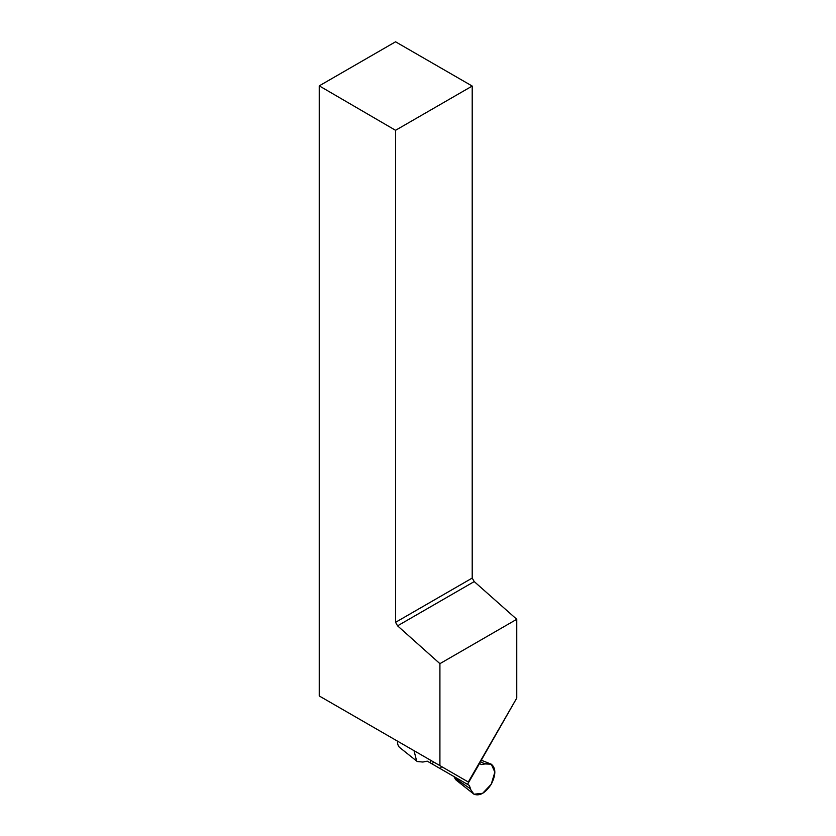 <?xml version="1.0" encoding="UTF-8"?>
<svg xmlns="http://www.w3.org/2000/svg" width="836" height="836" viewBox="0 0 836 836"><rect width="100%" height="100%" fill="white"/><g stroke="black" fill="none" stroke-linecap="round" stroke-linejoin="round"><path stroke-width="1.25" d="M319.248 85.857L395.553 41.8L472.204 86.056L472.204 578.073L474.231 581.584L516.752 619.288L516.752 698.091L468.682 782.235L319.248 695.96L319.248 85.857L395.553 130.301L395.553 622.329L397.57 625.84L439.914 663.659L439.914 765.63M416.652 761.053L399.838 747.635A14.107 8.141 120 0 1 397.508 741.145L414.029 750.686L416.652 761.053L417.373 761.544L422.87 762.035L427.238 761.178L429.861 762.631L431.073 760.53M516.752 619.288L439.914 663.659M474.231 581.584L397.57 625.84M472.204 86.056L395.553 130.301M472.204 578.073L395.553 622.329M516.752 698.091L468.306 782.015M479.477 763.508L481.4 764.553L479.509 763.467M466.122 783.572L469.174 785.338M481.348 760.227L491.265 764.188C495.999 768.127 495.999 774.794 491.265 784.199C485.486 792.998 479.707 796.332 473.939 794.2L470.762 789.686L473.939 794.2L482.602 793.343L491.265 784.199L494.849 772.119L491.265 764.188L485.768 763.696L481.4 764.553L479.53 763.529L467.502 784.367L429.861 762.631M481.4 764.553L484.995 763.937L480.491 761.732M484.995 763.937L491.265 764.188M473.939 794.2L456.393 780.291A14.107 8.141 120 0 1 454.763 778.065L453.969 776.602M454.763 778.065L470.584 788.891L470.772 789.686L469.32 785.474L466.749 783.938M470.584 788.891L469.32 785.474M441.533 766.56L440.311 768.671M432.264 764.02L433.487 761.92"/></g></svg>
